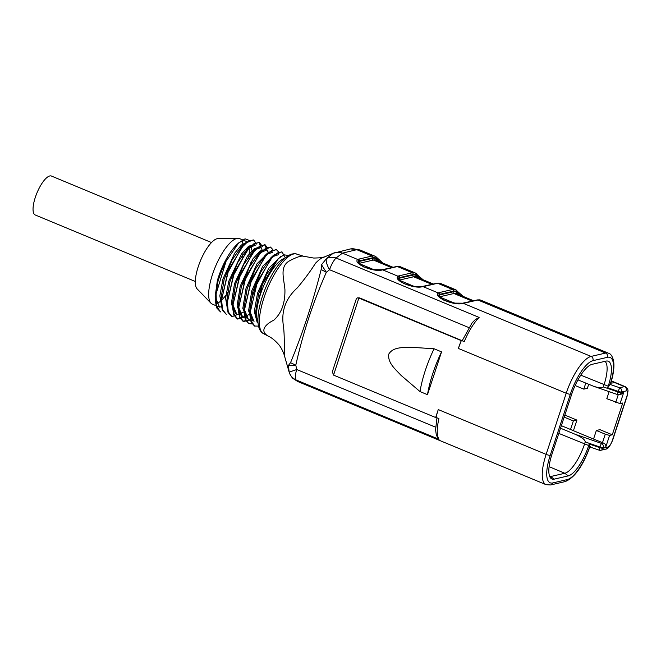 <?xml version="1.0" encoding="UTF-8"?>
<svg xmlns="http://www.w3.org/2000/svg" width="661" height="661" viewBox="0 0 661 661"><rect width="100%" height="100%" fill="white"/><g stroke="black" fill="none" stroke-linecap="round" stroke-linejoin="round"><path stroke-width="0.99" d="M459.965 294.872L456.875 291.774A34.926 11.394 112.6 0 0 453.355 291.187L439.813 294.327L439.606 294.938L453.157 291.798A34.265 11.179 -67.4 0 1 456.66 292.41L459.965 294.872A1.322 0.876 -48.7 0 0 459.849 295.037M398.55 278.562A13.179 2.834 -161.8 0 1 399.343 278.215L412.885 275.075A34.265 11.179 -67.4 0 1 416.397 275.687L419.694 278.141L416.604 275.042A34.926 11.394 112.6 0 0 413.092 274.464L399.541 277.603A13.179 2.834 18.2 0 0 398.823 277.893L398.542 278.248M358.279 261.83A13.179 2.834 -161.8 0 1 359.072 261.483L372.622 258.344A34.265 11.179 -67.4 0 1 376.126 258.955L379.431 261.417L376.34 258.319A34.926 11.394 112.6 0 0 372.821 257.732L359.278 260.872A13.179 2.834 18.2 0 0 358.559 261.169L358.279 261.516M472.119 322.808L475.399 319.544L479.118 317.429A36.239 11.824 112.6 0 0 464.245 341.597L461.37 340.407A36.239 11.824 -67.4 0 0 458.37 348.446L461.37 340.407M438.78 295.054L438.788 295.029C439.953 295.26 435.525 294.128 444.101 300.367L454.983 303.118L462.708 303.192L477.217 299.945L480.77 300.16A36.239 11.824 112.6 0 0 477.92 300.003L464.377 303.143A14.501 3.115 -161.8 0 1 463.163 303.292C454.892 306.258 432.963 297.128 438.268 292.947A14.501 3.115 -161.8 0 1 439.061 292.633L452.603 289.485A36.239 11.824 -67.4 0 1 455.454 289.642L440.499 283.429A36.239 11.824 112.6 0 0 437.648 283.272L452.603 289.485A1.322 1.215 76.9 0 1 453.355 291.187M398.509 278.322L398.517 278.306C399.69 278.537 395.261 277.397 403.838 283.635L414.711 286.395L422.437 286.469L436.954 283.214A1.322 1.215 76.9 0 1 437.648 283.272L424.106 286.42A14.501 3.115 -161.8 0 1 422.891 286.56C414.621 289.526 392.692 280.396 398.005 276.224A14.501 3.115 -161.8 0 1 398.798 275.901L412.34 272.762A36.239 11.824 -67.4 0 1 415.191 272.919L400.236 266.705A36.239 11.824 112.6 0 0 397.385 266.548L412.34 272.762A1.322 1.215 76.9 0 1 413.092 274.464M358.245 261.599L358.254 261.574C359.419 261.806 354.99 260.674 363.567 266.904L374.448 269.663L382.174 269.738L396.683 266.49A1.322 1.215 76.9 0 1 397.385 266.548L383.843 269.688A14.501 3.115 -161.8 0 1 382.628 269.837C374.357 272.803 352.429 263.673 357.733 259.492A14.501 3.115 -161.8 0 1 358.526 259.178L372.069 256.03A36.239 11.824 -67.4 0 1 374.919 256.187L359.774 249.899M359.724 249.899L356.775 249.676L342.448 253.146L336.069 258.005A13.179 4.296 112.6 0 0 329.575 269.721L326.336 272.315C313.149 302.019 302.969 332.97 295.798 365.178L290.526 362.699C302.721 333.086 312.934 302.027 321.163 269.514L321.51 264.739L326.509 258.55L333.119 253.312A13.179 12.501 66.9 0 1 333.26 253.246A13.179 12.501 66.9 0 1 342.448 253.146L357.733 259.492A1.322 1.272 54.7 0 1 358.559 261.169M436.442 435.475L439.036 439.325A36.239 11.824 112.6 0 1 438.921 418.628L436.045 417.43A36.239 11.824 -67.4 0 1 438.268 409.58L546.126 454.38L566.221 393.254A36.239 11.824 -67.4 0 1 591.074 356.428L605.625 353.057A36.239 11.824 -67.4 0 1 608.467 353.205L480.77 300.16M435.616 427.204L296.756 369.516L289.154 372.143L288.394 365.459L295.798 365.178L296.756 369.516A13.179 4.296 112.6 0 0 295.996 379.901L297.739 381.513M297.698 381.496L546.019 484.653A36.239 11.824 -67.4 0 1 546.126 454.38A3.297 0.711 18.2 0 0 550.258 455.289A32.951 10.75 112.6 0 0 552.745 482.943L567.295 479.572A32.951 10.75 112.6 0 0 588.819 449.166A6.593 2.148 -67.4 0 1 589.794 446.927M611.4 380.992L615.383 382.645A9.882 3.222 112.6 0 0 614.97 382.686L610.88 383.14M610.822 383.925L610.012 384.396L619.663 387.743L624.455 386.627A9.882 3.222 -67.4 0 1 625.232 386.668L611.417 380.934M577.954 379.868L593.611 386.28C599.188 388.09 602.427 388.304 603.319 386.908L604.03 384.768A28.737 9.37 112.6 0 0 605.013 361.344M560.52 428.212L575.111 434.26L601.37 443.374L603.179 442.953L593.537 439.044L596.354 430.485L599.932 429.658L612.293 434.798L622.745 403.003L620.043 403.631L606.806 398.699L609.12 391.659M561.354 425.676L593.537 439.044M602.46 442.746L605.269 434.186L596.354 430.485M570.534 429.485L573.343 420.925L564.172 417.116M605.269 434.186L609.591 435.417L612.293 434.798M573.401 430.798L576.921 420.099L573.343 420.925M576.921 420.099L564.841 415.075M575.128 385.537L583.795 389.139L587.373 388.304L588.678 384.314M615.722 402.4L618.258 394.7M583.795 389.139L585.778 383.116M357.328 297.88L356.329 298.797L332.343 371.755L333.549 375.109L358.873 298.078L357.328 297.88L359.625 297.904L358.873 298.078L460.981 340.498M333.549 375.109L435.657 417.521L438.268 409.58M441.548 351.875L427.477 394.675L419.999 391.568L401.004 375.324C395.765 369.549 387.511 363.054 388.767 354.114C393.295 346.661 403.127 347.76 410.39 347.223L434.07 348.768L441.548 351.875A59.961 19.557 112.6 0 0 427.477 394.675M242.587 239.86L239.588 238.613A35.487 11.576 112.6 0 0 237.968 238.315A35.487 11.576 112.6 0 0 212.47 274.513A35.487 11.576 112.6 0 0 211.008 303.217A35.487 11.576 112.6 0 0 212.363 304.151L219.493 307.117L215.18 296.516L217.329 280.76L217.7 282.387L215.246 300.077L216.56 307.77L220.518 311.926L216.428 305.936L216.13 293.74L226.045 261.293L238.662 242.967L245.082 238.811L249.561 240.505M216.511 303.845A35.487 11.576 112.6 0 0 220.022 301.59M221.03 300.714A35.487 11.576 112.6 0 0 225.822 295.327M227.252 293.352A35.487 11.576 112.6 0 0 228.929 290.832M242.38 257.129A35.487 11.576 112.6 0 0 242.86 254.138M243.165 245.735A35.487 11.576 112.6 0 0 243.083 245.008M242.884 243.802A35.487 11.576 112.6 0 0 242.042 241.182M219.006 306.853A35.487 11.576 112.6 0 0 221.609 306.679M226.806 303.416A35.487 11.576 112.6 0 0 227.293 302.969M233.688 295.227A35.487 11.576 112.6 0 0 234.515 293.996M248.519 258.889A35.487 11.576 112.6 0 0 248.941 256.063M249.172 253.799A35.487 11.576 112.6 0 0 249.057 247.231M246.974 242.075A35.487 11.576 112.6 0 0 245.603 241.116A35.487 11.576 112.6 0 0 237.985 243.645M238.621 242.926L236.514 244.958A35.487 11.576 112.6 0 0 218.477 277.017A35.487 11.576 112.6 0 0 217.329 280.76M251.568 250.056L251.031 245.859M247.049 242.066L241.389 245.016L234.68 253.18L222.997 278.892L219.84 295.847L221.757 306.919M220.997 302.465L220.923 298.896L224.137 279.355L232.135 259.847L241.901 246.057L245.545 243.331M251.436 261.103L243.198 283.676M284.189 258.534A35.487 11.576 112.6 0 0 260.417 294.434A35.487 11.576 112.6 0 0 257.955 321.7M255.443 313.256L258.649 293.699L266.672 274.15L278.19 258.691M280.809 256.501L268.672 268.316L257.517 293.228L254.311 311.546L257.187 322.411M254.014 321.444L249.693 310.868L252.899 291.303L260.897 271.787L270.663 258.013L273.233 255.543L256.989 282.305L251.568 299.45L249.767 314.388L251.073 322.122L254.502 326.03L258.517 326.113M274.778 254.179L262.731 266.218L251.758 290.84L248.577 310.86L252.882 320.973M271.878 256.931L278.364 254.725M269.068 251.767L257.013 263.772L246.008 288.444L242.818 308.48L247.123 318.594L248.255 319.065L243.942 308.456L247.14 288.915L255.146 269.399L264.912 255.609L267.482 253.155L251.23 279.909L244.016 312L245.314 319.742L248.759 323.634L252.006 323.915M266.185 254.477L272.605 252.345M266.854 249.941L265.722 249.47L260.128 250.998L253.014 258.74L240.257 286.056L237.068 306.084L241.372 316.206L242.504 316.677L238.183 306.076L241.381 286.527L249.404 266.994L259.17 253.229L266.846 249.974M235.622 313.818L236.754 314.289L232.432 303.696L235.638 284.139L243.645 264.615L253.403 250.866L255.981 248.371L239.728 275.158L232.498 307.249L233.804 314.95L237.241 318.875L245.157 317.04M234.506 283.668L231.325 303.688L235.63 313.801M254.592 249.792L261.095 247.578M226.748 304.853L226.682 301.284L229.888 281.751L237.886 262.243L247.644 248.47L255.353 245.165L254.221 244.694M228.756 281.28L225.599 298.227L227.5 309.331M259.971 247.082L254.369 248.61L247.272 256.352L234.515 283.668M254.212 244.694L248.619 246.206L241.513 253.973L228.756 281.272M253.196 239.885L244.479 243.595L228.21 270.382L221.005 302.457L222.303 310.174L226.269 314.322L222.509 309.497L221.584 299.813L228.095 272.249L241.579 247.602L248.379 241.149L253.725 240.117L256.625 244.049M262.458 250.808L258.938 242.29L250.222 245.999L233.969 272.753L226.748 304.87L228.053 312.562L232.019 316.71L228.276 311.876L227.326 302.217L233.837 274.662L247.338 249.998L254.13 243.521L259.476 242.504L262.376 246.437M268.176 252.519L264.697 244.669L255.981 248.379M272.786 249.528L270.456 247.049L261.723 250.767L245.487 277.529L238.257 309.629L239.563 317.338L243 321.263L250.899 319.428M278.545 251.907L276.199 249.453L267.482 253.171M285.246 257.625L281.958 251.833L273.233 255.551M288.303 255.468L283.982 254.815L278.223 258.724L262.467 284.172L255.468 314.264L258.063 323.204M255.039 326.261L251.287 321.428L250.337 311.785L256.848 284.23L270.341 259.566L277.133 253.089L281.958 251.824M248.743 323.659L245.512 319.04L244.578 309.398L251.097 281.826L264.59 257.162L271.39 250.701L276.728 249.684M251.213 319.792L243.529 321.477L239.761 316.66L238.836 306.993L245.347 279.446L258.839 254.774L265.631 248.313L270.456 247.049M248.957 314.636L237.778 319.098L234.019 314.256L233.085 304.597L239.604 277.033L253.097 252.378L259.889 245.909L265.235 244.884L268.126 248.825M243.207 312.232L232.028 316.693M284.445 355.775C283.982 353.693 281.28 347.248 278.446 344.282C274.943 340.398 271.745 337.788 268.829 336.441C259.88 331.797 263.913 325.038 273.877 320.139C281.536 313.19 285.221 302.986 284.924 289.51C283.924 278.479 279.545 266.904 289.014 261.128C296.277 257.228 301.102 255.592 303.49 256.22L313.686 258.046C320.172 257.914 323.783 257.526 324.518 256.906M226.045 261.293A39.536 12.898 112.6 0 0 217.7 282.387M237.968 238.315L218.006 238.588A27.498 8.973 112.6 0 0 198.25 266.639A27.498 8.973 112.6 0 0 197.118 288.882L211.008 303.217M324.51 256.856C322.072 257.418 319.081 259.533 315.52 263.202C310.546 271.101 304.481 279.322 297.326 287.849C285.891 298.194 281.214 310.678 283.305 325.319C284.817 335.466 284.015 349.239 284.437 355.75L289.154 372.135A13.179 13.179 0 0 0 289.493 373.143A13.179 12.609 158.7 0 1 289.163 372.151L288.989 371.573M288.394 365.459L290.526 362.699M350.636 248.9L333.119 253.312M589.513 446.745L589.215 443.994L599.709 447.637L599.907 447.026L585.233 441.928C585.167 439.796 581.796 437.243 575.111 434.26M549.77 476.614A28.737 9.37 112.6 0 0 550.91 476.49L564.825 473.268L568.212 475.895A29.894 9.75 -67.4 0 0 588.711 445.522L589.215 443.994M568.212 475.895L554.29 479.126A29.894 9.75 -67.4 0 1 551.15 478.523A29.894 9.75 -67.4 0 1 552.034 454.024L571.525 394.733A29.894 9.75 -67.4 0 1 592.025 364.351L605.947 361.121A29.894 9.75 -67.4 0 1 607.401 361.022A29.894 9.75 -67.4 0 1 608.211 386.222L607.707 387.751L610.012 384.396M609.591 435.417L605.773 447.034L603.245 447.621L603.039 448.232L607.839 447.125A6.593 2.148 112.6 0 0 612.359 440.424L626.826 396.41A6.593 2.148 112.6 0 0 626.331 390.882L621.53 391.99L621.332 392.601L623.86 392.014L620.043 403.631M359.625 297.904L464.245 341.597M434.07 348.768A59.961 19.557 112.6 0 0 419.999 391.568M549.093 466.658L564.825 473.268A28.737 9.37 112.6 0 0 584.531 444.068L585.233 441.928M439.061 292.633A1.322 1.215 76.9 0 1 439.813 294.327A13.179 2.834 18.2 0 0 439.094 294.624L438.813 294.971M375.977 256.782A1.322 1.239 125.9 0 1 376.34 258.319L376.126 258.955A1.322 1.239 -53.1 0 0 376.316 260.335M375.721 256.633A1.322 1.239 125.9 0 1 375.96 256.765L374.919 256.187M415.992 273.365A1.322 1.239 125.9 0 1 416.604 275.042L416.397 275.687A1.322 1.239 -53.1 0 0 416.587 277.066M456.255 290.088A1.322 1.239 125.9 0 1 456.875 291.774L456.66 292.41A1.322 1.239 -53.1 0 0 456.85 293.79M603.179 442.953C605.294 443.762 606.162 445.117 605.773 447.034M623.86 392.014L621.406 394.105L619.2 394.617A3.297 3.032 76.9 0 0 621.332 392.601A3.297 0.711 -161.8 0 1 618.002 392.006L619.663 387.743A3.297 3.032 76.9 0 1 621.53 391.99A3.297 0.711 -161.8 0 1 618.2 391.395L607.707 387.751M321.163 269.514L326.336 272.315L321.51 264.739M479.118 317.429L336.069 258.005A13.179 10.196 35.2 0 0 326.509 258.55A13.179 4.858 56.2 0 0 329.575 269.721L468.897 327.6M439.036 439.325L295.996 379.901A13.179 12.609 158.7 0 1 289.501 373.159M359.733 249.899L350.652 248.9A13.179 11.89 80.8 0 1 356.775 249.676L372.069 256.03A1.322 1.215 76.9 0 1 372.821 257.732M599.163 450.1L599.709 447.637A3.297 0.711 18.2 0 0 603.039 448.232A3.297 3.032 76.9 0 1 600.907 450.248L605.707 449.133C607.798 449.125 610.103 446.167 612.607 440.259L627.082 396.245L627.95 391.362C628.247 389.676 627.339 388.114 625.232 386.668M593.611 386.28L617.374 394.518L618.002 392.006L603.319 386.908M211.495 242.537L51.426 176.041A21.086 6.874 112.6 0 0 35.306 197.375A21.086 6.874 112.6 0 0 35.248 214.982L195.309 281.479M398.798 275.901A1.322 1.215 76.9 0 1 399.541 277.603L399.343 278.215A1.322 1.215 -103.1 0 0 400.095 279.917A11.865 2.553 18.2 0 0 399.442 280.181M358.526 259.178A1.322 1.215 76.9 0 1 359.278 260.872L359.072 261.483A1.322 1.215 -103.1 0 0 359.824 263.185A11.865 2.553 18.2 0 0 359.171 263.45M458.37 348.446L566.221 393.254A3.297 0.711 18.2 0 0 570.352 394.154L550.258 455.289M462.708 303.192A1.322 1.115 87.8 0 1 463.163 303.292L591.074 356.428A3.297 3.032 76.9 0 1 592.942 360.675A32.951 10.75 112.6 0 0 570.352 394.154M422.437 286.469A1.322 1.115 87.8 0 1 422.891 286.56L438.268 292.947A1.322 1.272 54.7 0 1 439.094 294.624M382.174 269.738A1.322 1.115 87.8 0 1 382.628 269.837L398.005 276.224A1.322 1.272 54.7 0 1 398.823 277.893M477.217 299.945A1.322 1.215 76.9 0 1 477.92 300.003L605.625 353.057A3.297 3.032 76.9 0 1 607.492 357.304L592.942 360.675M614.97 382.686L624.455 386.627A3.297 3.032 -103.1 0 1 626.331 390.882M303.49 256.212L296.508 254.039A43.097 14.055 112.6 0 0 263.97 297.789A43.097 14.055 112.6 0 0 263.458 333.598L268.804 336.424M610.442 384.289A6.593 2.148 -67.4 0 1 610.929 381.918A32.951 10.75 112.6 0 0 607.492 357.304M554.29 479.126L549.498 475.903M588.711 445.522L558.809 433.409M608.211 386.222L580.779 375.142M454.239 303.06L439.846 297.078M472.202 301.102L453.9 293.501L440.358 296.64A11.865 2.553 18.2 0 0 439.705 296.905M473.648 300.772L456.495 293.641A32.951 10.75 112.6 0 0 453.9 293.501A1.322 1.215 -103.1 0 1 453.157 291.798M413.968 286.329L399.575 280.347M431.939 284.379L413.637 276.777L400.095 279.917M433.385 284.04L416.223 276.918A32.951 10.75 112.6 0 0 413.637 276.777A1.322 1.215 -103.1 0 1 412.885 275.075M373.705 269.605L359.311 263.623M391.667 267.647L373.366 260.046L359.824 263.185M393.113 267.317L375.96 260.186A32.951 10.75 112.6 0 0 373.366 260.046A1.322 1.215 -103.1 0 1 372.622 258.344M438.813 295.285A13.179 2.834 -161.8 0 1 439.606 294.938A1.322 1.215 -103.1 0 0 440.358 296.64M383.14 269.63A1.322 1.215 76.9 0 1 383.843 269.688M423.404 286.353A1.322 1.215 76.9 0 1 424.106 286.42M463.675 303.085A1.322 1.215 76.9 0 1 464.377 303.143M607.839 447.125A3.297 3.032 76.9 0 1 605.707 449.133M599.907 447.026L601.37 443.374A3.297 3.032 76.9 0 1 603.245 447.621A3.297 0.711 18.2 0 1 599.907 447.026M590.29 446.448L588.819 449.166M589.034 449.108C582.167 467.104 574.211 477.928 565.163 481.588A3.297 3.032 -103.1 0 0 567.295 479.572M565.163 481.588L550.613 484.959A3.297 3.032 -103.1 0 0 552.745 482.943M610.83 383.925L611.21 381.645A3.297 1.008 -163.8 0 1 610.929 381.918M215.246 300.069L215.172 296.525M244.471 243.595L241.901 246.057M250.222 245.983L247.644 248.453M232.498 307.241L232.432 303.688M261.731 250.759L259.162 253.221M238.257 309.629L238.183 306.076M244.008 312.025L243.934 308.464M249.759 314.413L249.693 310.852M255.46 314.264L255.443 313.248M276.736 249.66L276.207 249.437M265.235 244.884L264.697 244.661M259.484 242.488L258.947 242.265M253.733 240.1L253.196 239.877M255.03 326.27L254.502 326.047M243.529 321.486L242.992 321.271M237.778 319.098L237.241 318.875M324.576 256.881L332.995 253.361M356.766 406.036L374.01 413.199M396.683 266.49L400.236 266.705M382.818 263.037L375.96 256.765M423.09 279.76L415.191 272.919M436.954 283.214L440.499 283.429M463.353 296.492L455.454 289.642M316.495 389.304L333.747 396.468M397.03 422.759L414.282 429.923M289.493 373.143C291.179 376.423 292.459 378.282 293.344 378.695L297.764 381.521M263.458 333.598C262.582 333.21 258.459 330.963 257.964 321.882C257.666 314.859 259.129 306.423 262.343 296.574C268.151 279.677 275.488 266.961 284.329 258.41L290.468 254.419C293.748 253.576 295.756 253.452 296.508 254.039M589.315 446.762L599.089 450.149A3.297 3.297 0 0 0 600.907 450.248M617.308 394.501A3.297 3.297 0 0 0 619.2 394.617M550.613 484.959L546.019 484.653M611.21 381.645C613.681 373.143 614.457 366.161 613.548 360.683C612.309 356.072 610.615 353.585 608.467 353.205M436.367 435.26L435.582 429.815L436.954 417.81M472.161 322.75L462.279 340.547"/></g></svg>
